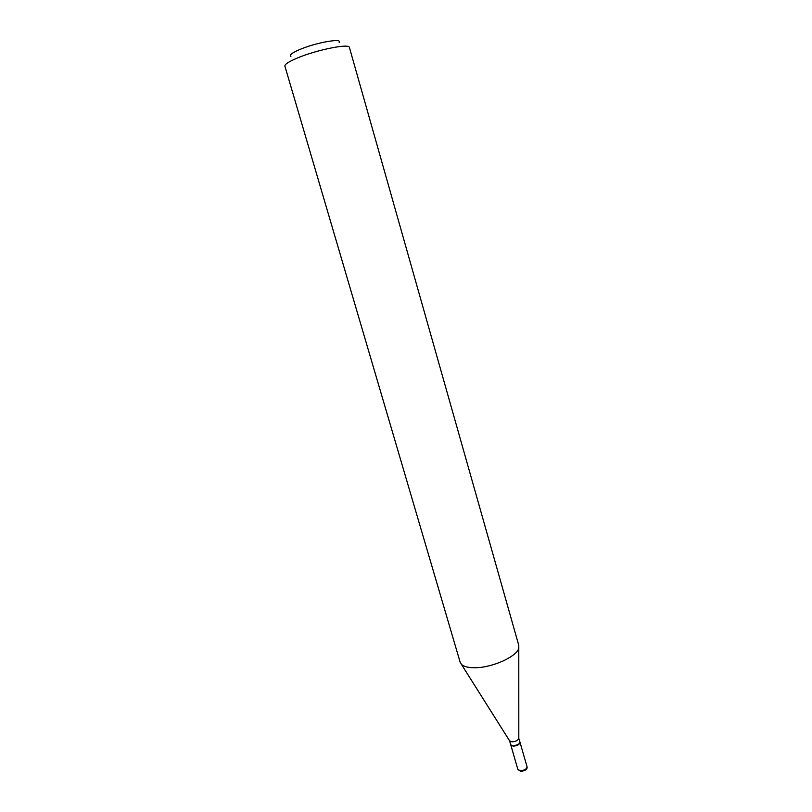 <?xml version="1.0" encoding="UTF-8"?>
<svg xmlns="http://www.w3.org/2000/svg" width="812" height="812" viewBox="0 0 812 812"><rect width="100%" height="100%" fill="white"/><g stroke="black" fill="none" stroke-linecap="round" stroke-linejoin="round"><path stroke-width="1.22" d="M510.768 744.908L513.214 746.177C517.366 745.802 519.639 744.533 520.025 742.361L519.995 742.249M518.807 738.534C517.823 740.514 515.539 741.62 511.956 741.853L509.571 740.788L510.738 744.807L513.143 745.964L518.442 744.472L519.964 742.138L518.807 738.534L518.787 645.398L349.414 47.472C349.637 43.178 316.03 49.958 296.745 58.271C288.575 61.773 284.616 64.381 284.88 66.097L460.181 662.318L461.399 664.328C463.743 666.601 468.148 667.738 474.614 667.738C492.214 667.941 517.823 656.228 518.827 647.753M290.889 56.434C289.001 55.246 291.823 53.003 299.344 49.705C315.503 42.64 343.161 37.728 339.183 42.498M513.316 746.055L518.34 744.645L519.589 743.457M527.069 766.822C527.516 769.238 525.405 770.761 520.736 771.39L517.873 769.482L520.309 770.71C524.461 770.375 526.714 769.086 527.069 766.822L520.025 742.361M517.873 769.482L510.799 745.02M509.794 741.133L461.399 664.328"/></g></svg>
